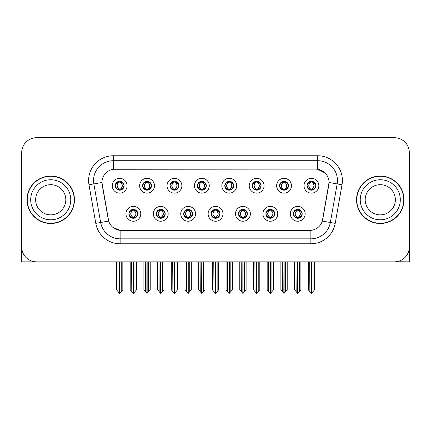 <?xml version="1.0" encoding="UTF-8"?>
<svg xmlns="http://www.w3.org/2000/svg" width="431" height="431" viewBox="0 0 431 431"><rect width="100%" height="100%" fill="white"/><g stroke="black" fill="none" stroke-linecap="round" stroke-linejoin="round"><path stroke-width="0.65" d="M115.212 185.729A4.45 4.45 0 0 0 119.662 190.179A4.45 4.45 0 0 0 124.112 185.729A4.45 4.45 0 0 0 119.662 181.279A4.45 4.45 0 0 0 115.212 185.729L115.255 185.729C116.176 188.218 117.329 189.414 118.719 189.322L118.417 190.001M112.243 185.729A7.419 7.419 0 0 0 119.662 193.147A7.419 7.419 0 0 0 127.08 185.729A7.419 7.419 0 0 0 119.662 178.31A7.419 7.419 0 0 0 112.243 185.729M183.703 213.819A4.45 4.45 0 0 0 188.153 218.269A4.45 4.45 0 0 0 192.603 213.819A4.45 4.45 0 0 0 188.153 209.369A4.45 4.45 0 0 0 183.703 213.819L183.746 213.819C184.587 216.217 185.745 217.413 187.21 217.413L187.738 217.413C184.797 215.015 184.797 212.618 187.738 210.22L187.21 210.22C185.772 210.193 184.613 211.389 183.746 213.819M180.734 213.819A7.419 7.419 0 0 0 188.153 221.238A7.419 7.419 0 0 0 195.572 213.819A7.419 7.419 0 0 0 188.153 206.401A7.419 7.419 0 0 0 180.734 213.819M156.308 213.819A4.45 4.45 0 0 0 160.758 218.269A4.45 4.45 0 0 0 165.208 213.819A4.45 4.45 0 0 0 160.758 209.369A4.45 4.45 0 0 0 156.308 213.819L156.345 213.819C157.191 216.217 158.349 217.413 159.815 217.413L160.343 217.413C157.401 215.015 157.401 212.618 160.343 210.22L159.815 210.22C158.371 210.193 157.218 211.389 156.345 213.819M153.339 213.819A7.419 7.419 0 0 0 160.758 221.238A7.419 7.419 0 0 0 168.176 213.819A7.419 7.419 0 0 0 160.758 206.401A7.419 7.419 0 0 0 153.339 213.819M265.889 213.819A4.45 4.45 0 0 0 270.345 218.269A4.45 4.45 0 0 0 274.795 213.819A4.45 4.45 0 0 0 270.345 209.369A4.45 4.45 0 0 0 265.889 213.819L265.932 213.819C266.778 216.217 267.931 217.413 269.402 217.413L269.93 217.413C266.983 215.015 266.983 212.618 269.93 210.22L269.402 210.22C267.958 210.193 266.8 211.389 265.932 213.819M262.926 213.819A7.419 7.419 0 0 0 270.345 221.238A7.419 7.419 0 0 0 277.758 213.819A7.419 7.419 0 0 0 270.345 206.401A7.419 7.419 0 0 0 262.926 213.819M224.799 185.729A4.45 4.45 0 0 0 229.249 190.179A4.45 4.45 0 0 0 233.699 185.729A4.45 4.45 0 0 0 229.249 181.279A4.45 4.45 0 0 0 224.799 185.729L224.837 185.729C225.758 188.218 226.916 189.414 228.306 189.322L228.004 190.001M221.83 185.729A7.419 7.419 0 0 0 229.249 193.147A7.419 7.419 0 0 0 236.667 185.729A7.419 7.419 0 0 0 229.249 178.31A7.419 7.419 0 0 0 221.83 185.729M279.59 185.729A4.45 4.45 0 0 0 284.04 190.179A4.45 4.45 0 0 0 288.49 185.729A4.45 4.45 0 0 0 284.04 181.279A4.45 4.45 0 0 0 279.59 185.729L279.633 185.729C280.554 188.218 281.707 189.414 283.097 189.322L282.795 190.001M276.621 185.729A7.419 7.419 0 0 0 284.04 193.147A7.419 7.419 0 0 0 291.458 185.729A7.419 7.419 0 0 0 284.04 178.31A7.419 7.419 0 0 0 276.621 185.729M128.912 213.819A4.45 4.45 0 0 0 133.362 218.269A4.45 4.45 0 0 0 137.812 213.819A4.45 4.45 0 0 0 133.362 209.369A4.45 4.45 0 0 0 128.912 213.819L128.95 213.819C129.796 216.217 130.949 217.413 132.419 217.413L132.947 217.413C130 215.015 130 212.618 132.947 210.22L132.419 210.22C130.976 210.193 129.823 211.389 128.95 213.819M125.944 213.819A7.419 7.419 0 0 0 133.362 221.238A7.419 7.419 0 0 0 140.781 213.819A7.419 7.419 0 0 0 133.362 206.401A7.419 7.419 0 0 0 125.944 213.819M197.398 185.729A4.45 4.45 0 0 0 201.853 190.179A4.45 4.45 0 0 0 206.304 185.729A4.45 4.45 0 0 0 201.853 181.279A4.45 4.45 0 0 0 197.398 185.729L197.441 185.729C198.362 188.218 199.521 189.414 200.911 189.322L200.609 190.001M194.435 185.729A7.419 7.419 0 0 0 201.853 193.147A7.419 7.419 0 0 0 209.267 185.729A7.419 7.419 0 0 0 201.853 178.31A7.419 7.419 0 0 0 194.435 185.729M142.607 185.729A4.45 4.45 0 0 0 147.057 190.179A4.45 4.45 0 0 0 151.507 185.729A4.45 4.45 0 0 0 147.057 181.279A4.45 4.45 0 0 0 142.607 185.729L142.65 185.729C143.571 188.218 144.724 189.414 146.114 189.322L145.813 190.001M139.639 185.729A7.419 7.419 0 0 0 147.057 193.147A7.419 7.419 0 0 0 154.476 185.729A7.419 7.419 0 0 0 147.057 178.31A7.419 7.419 0 0 0 139.639 185.729M170.003 185.729A4.45 4.45 0 0 0 174.453 190.179A4.45 4.45 0 0 0 178.908 185.729A4.45 4.45 0 0 0 174.453 181.279A4.45 4.45 0 0 0 170.003 185.729L170.046 185.729C170.967 188.218 172.125 189.414 173.515 189.322L173.208 190.001M167.039 185.729A7.419 7.419 0 0 0 174.453 193.147A7.419 7.419 0 0 0 181.871 185.729A7.419 7.419 0 0 0 174.453 178.31A7.419 7.419 0 0 0 167.039 185.729M238.494 213.819A4.45 4.45 0 0 0 242.944 218.269A4.45 4.45 0 0 0 247.394 213.819A4.45 4.45 0 0 0 242.944 209.369A4.45 4.45 0 0 0 238.494 213.819L238.537 213.819C239.377 216.217 240.536 217.413 242.006 217.413L242.534 217.413C239.588 215.015 239.588 212.618 242.534 210.22L242.006 210.22C240.563 210.193 239.404 211.389 238.537 213.819M235.525 213.819A7.419 7.419 0 0 0 242.944 221.238A7.419 7.419 0 0 0 250.363 213.819A7.419 7.419 0 0 0 242.944 206.401A7.419 7.419 0 0 0 235.525 213.819M211.098 213.819A4.45 4.45 0 0 0 215.548 218.269A4.45 4.45 0 0 0 219.999 213.819A4.45 4.45 0 0 0 215.548 209.369A4.45 4.45 0 0 0 211.098 213.819L211.142 213.819C211.982 216.217 213.14 217.413 214.611 217.413L215.134 217.413C212.192 215.015 212.192 212.618 215.134 210.22L214.611 210.22C213.167 210.193 212.009 211.389 211.142 213.819M208.13 213.819A7.419 7.419 0 0 0 215.548 221.238A7.419 7.419 0 0 0 222.967 213.819A7.419 7.419 0 0 0 215.548 206.401A7.419 7.419 0 0 0 208.13 213.819M306.985 185.729A4.45 4.45 0 0 0 311.435 190.179A4.45 4.45 0 0 0 315.885 185.729A4.45 4.45 0 0 0 311.435 181.279A4.45 4.45 0 0 0 306.985 185.729L307.028 185.729C307.95 188.218 309.102 189.414 310.492 189.322L310.191 190.001M304.017 185.729A7.419 7.419 0 0 0 311.435 193.147A7.419 7.419 0 0 0 318.854 185.729A7.419 7.419 0 0 0 311.435 178.31A7.419 7.419 0 0 0 304.017 185.729M252.194 185.729A4.45 4.45 0 0 0 256.644 190.179A4.45 4.45 0 0 0 261.094 185.729A4.45 4.45 0 0 0 256.644 181.279A4.45 4.45 0 0 0 252.194 185.729L252.237 185.729C253.159 188.218 254.312 189.414 255.702 189.322L255.4 190.001M249.226 185.729A7.419 7.419 0 0 0 256.644 193.147A7.419 7.419 0 0 0 264.063 185.729A7.419 7.419 0 0 0 256.644 178.31A7.419 7.419 0 0 0 249.226 185.729M293.29 213.819A4.45 4.45 0 0 0 297.74 218.269A4.45 4.45 0 0 0 302.19 213.819A4.45 4.45 0 0 0 297.74 209.369A4.45 4.45 0 0 0 293.29 213.819L293.328 213.819C294.174 216.217 295.327 217.413 296.797 217.413L297.325 217.413C294.378 215.015 294.378 212.618 297.325 210.22L296.797 210.22C295.354 210.193 294.201 211.389 293.328 213.819M290.322 213.819A7.419 7.419 0 0 0 297.74 221.238A7.419 7.419 0 0 0 305.159 213.819A7.419 7.419 0 0 0 297.74 206.401A7.419 7.419 0 0 0 290.322 213.819M101.958 182.464A13.35 13.35 0 0 0 102.163 184.786L108.267 219.401A13.35 13.35 0 0 0 121.413 230.434L309.587 230.434A13.35 13.35 0 0 0 322.733 219.401L328.837 184.786A13.35 13.35 0 0 0 315.691 169.114L115.309 169.114A13.35 13.35 0 0 0 101.958 182.464L102.104 180.487M396.1 261.746L409.299 261.838L409.299 152.547A14.837 14.837 0 0 0 394.467 137.71L36.533 137.71A14.837 14.837 0 0 0 21.701 152.547L21.701 261.838L66.552 261.838M364.448 261.838L396.1 261.838M26.991 199.774A23.737 23.737 0 0 0 50.729 223.511A23.737 23.737 0 0 0 74.466 199.774A23.737 23.737 0 0 0 50.729 176.037A23.737 23.737 0 0 0 26.991 199.774M356.534 199.774A23.737 23.737 0 0 0 380.271 223.511A23.737 23.737 0 0 0 404.009 199.774A23.737 23.737 0 0 0 380.271 176.037A23.737 23.737 0 0 0 356.534 199.774M113.331 155.763L317.669 155.763A24.723 24.723 0 0 1 342.02 184.78L335.216 223.355A24.723 24.723 0 0 1 310.864 243.784L120.136 243.784A24.723 24.723 0 0 1 95.784 223.355L88.98 184.78A24.723 24.723 0 0 1 113.331 155.763L113.331 160.709L317.669 160.709A19.783 19.783 0 0 1 337.15 183.924L330.345 222.493A19.783 19.783 0 0 1 310.864 238.839L120.136 238.839A19.783 19.783 0 0 1 100.655 222.493L93.85 183.924A19.783 19.783 0 0 1 113.331 160.709L113.331 169.259L315.691 169.114L317.669 169.259L325.13 173.025M309.587 230.434L121.413 230.434M120.136 243.784L120.136 230.375L113.008 227.455M342.02 184.78L329.042 182.496L322.323 221.081L335.216 223.355M95.784 223.355L108.677 221.081L101.958 182.496L93.85 183.924A19.783 19.783 0 0 1 93.554 180.487M322.733 219.401L322.652 219.821M108.348 219.821L108.267 219.401M394.467 137.71L36.533 137.71M21.701 152.547L21.701 247.001A14.837 14.837 0 0 0 36.533 261.838L394.467 261.838A14.837 14.837 0 0 0 409.299 247.001L409.299 152.547M298.505 218.205L298.15 217.413L298.678 217.413C300.121 217.445 301.28 216.243 302.147 213.814C301.301 211.416 300.143 210.22 298.678 210.22L298.979 209.547M298.505 209.434L298.15 210.22L298.678 210.22M297.471 217.413L297.099 218.221L297.476 217.413C294.346 215.015 294.346 212.618 297.476 210.22L297.099 209.412L297.476 210.22C294.448 212.618 294.448 215.015 297.471 217.413M297.325 210.22L296.975 209.434M298.15 210.22C301.097 212.618 301.097 215.015 298.15 217.413L298.004 217.413C301.027 215.015 301.027 212.618 298.004 210.22L298.376 209.412M298.15 217.413L298.376 218.221M295.973 261.838L296.156 291.642L297.535 293.29L297.94 293.29L300.903 289.756L300.903 262.086L299.319 262.086L299.319 291.642M297.837 261.838L297.837 293.29M297.638 293.29L297.638 261.838M294.572 261.838L294.572 289.756L296.156 291.642M296.156 262.086L294.572 262.086M309.673 261.838L309.857 291.642L311.236 293.29L311.338 261.838M311.538 261.838L311.538 293.29L314.603 289.756L314.603 262.086L313.019 262.086L313.202 261.838M308.273 261.838L308.273 289.756L309.857 291.642M309.857 262.086L308.273 262.086M313.019 291.642L313.019 262.086M310.67 190.114L311.02 189.322L310.492 189.322M310.67 181.343L311.02 182.135L310.492 182.135C309.059 182.108 307.906 183.31 307.028 185.729M315.885 185.729L315.848 185.729C314.991 183.337 313.833 182.141 312.378 182.135L311.85 182.135C313.267 182.889 314.01 184.091 314.097 185.729C314.01 187.372 313.267 188.568 311.85 189.322L312.378 189.322L312.68 190.001M315.848 185.729C314.953 188.169 313.8 189.371 312.378 189.322M311.02 189.322L311.166 189.322C309.717 188.568 308.952 187.372 308.865 185.729C308.952 184.091 309.717 182.889 311.166 182.135L310.799 181.327L311.171 182.135C310.115 182.561 309.372 183.536 308.93 185.061C309.054 187.463 309.797 188.886 311.171 189.322L310.799 190.136L311.02 189.322C309.609 188.568 308.86 187.372 308.779 185.729C308.86 184.091 309.609 182.889 311.02 182.135M311.705 182.135L311.705 182.135C312.755 182.561 313.504 183.536 313.946 185.061C313.822 187.463 313.073 188.886 311.699 189.322L312.071 190.136L311.705 189.322C313.154 188.568 313.924 187.372 314.01 185.729C313.924 184.091 313.154 182.889 311.705 182.135L312.076 181.327L311.699 182.135M271.11 218.205L270.754 217.413L271.282 217.413C272.726 217.445 273.884 216.243 274.752 213.814C273.906 211.416 272.748 210.22 271.282 210.22L271.584 209.547M271.11 209.434L270.754 210.22L271.282 210.22M270.075 217.413L269.704 218.221L270.081 217.413C266.951 215.015 266.951 212.618 270.081 210.22L269.704 209.412L270.081 210.22C267.053 212.618 267.053 215.015 270.075 217.413M269.93 210.22L269.574 209.434M270.754 210.22C273.701 212.618 273.701 215.015 270.754 217.413L270.609 217.413C273.631 215.015 273.631 212.618 270.609 210.22L270.98 209.412M270.754 217.413L270.98 218.221M268.578 261.838L268.761 291.642L270.14 293.29L270.544 293.29L273.507 289.756L273.507 262.086L271.923 262.086L271.923 291.642M270.442 261.838L270.442 293.29M270.242 293.29L270.242 261.838M267.177 261.838L267.177 289.756L268.761 291.642M268.761 262.086L267.177 262.086M243.709 218.205L243.359 217.413L243.887 217.413C245.331 217.445 246.484 216.243 247.356 213.814C246.505 211.416 245.352 210.22 243.887 210.22L244.188 209.547M243.709 209.434L243.359 210.22L243.887 210.22M242.68 217.413L242.308 218.221L242.68 217.413C239.555 215.015 239.555 212.618 242.68 210.22L242.308 209.412L242.68 210.22C239.658 212.618 239.658 215.015 242.68 217.413M242.534 210.22L242.179 209.434M243.359 210.22C246.306 212.618 246.306 215.015 243.359 217.413L243.213 217.413C246.236 215.015 246.236 212.618 243.213 210.22L243.585 209.412M243.359 217.413L243.585 218.221M241.182 261.838L241.365 291.642L242.745 293.29L243.149 293.29L246.112 289.756L246.112 262.086L244.528 262.086L244.528 291.642M243.046 261.838L243.046 293.29M242.847 293.29L242.847 261.838M239.781 261.838L239.781 289.756L241.365 291.642M241.365 262.086L239.781 262.086M216.314 218.205L215.963 217.413L216.491 217.413C217.935 217.445 219.088 216.243 219.961 213.814C219.11 211.416 217.957 210.22 216.491 210.22L216.793 209.547M216.314 209.434L215.963 210.22L216.491 210.22M215.284 217.413L214.913 218.221L215.284 217.413C212.154 215.015 212.154 212.618 215.284 210.22L214.913 209.412L215.284 210.22C212.262 212.618 212.262 215.015 215.284 217.413M215.134 210.22L214.783 209.434M215.963 210.22C218.91 212.618 218.91 215.015 215.963 217.413L215.818 217.413C218.84 215.015 218.84 212.618 215.818 210.22L216.19 209.412M215.963 217.413L216.19 218.221M213.781 261.838L213.965 291.642L215.349 293.29L215.753 293.29L218.716 289.756L218.716 262.086L217.132 262.086L217.132 291.642M215.651 261.838L215.651 293.29M215.452 293.29L215.452 261.838M212.386 261.838L212.386 289.756L213.965 291.642M213.965 262.086L212.386 262.086M282.273 261.838L282.456 291.642L283.835 293.29L283.943 261.838M284.137 261.838L284.137 293.29L287.208 289.756L287.208 262.086L285.624 262.086L285.807 261.838M280.877 261.838L280.877 289.756L282.456 291.642M282.456 262.086L280.877 262.086M285.624 291.642L285.624 262.086M283.275 190.114L283.625 189.322L283.097 189.322M283.275 181.343L283.625 182.135L283.097 182.135C281.664 182.108 280.511 183.31 279.633 185.729M288.49 185.729L288.452 185.729C287.59 183.337 286.437 182.141 284.983 182.135L284.455 182.135C285.866 182.889 286.615 184.091 286.701 185.729C286.615 187.372 285.866 188.568 284.455 189.322L284.983 189.322L285.284 190.001M288.452 185.729C287.558 188.169 286.405 189.371 284.983 189.322M283.625 189.322L283.77 189.322C282.321 188.568 281.556 187.372 281.47 185.729C281.556 184.091 282.321 182.889 283.77 182.135L283.399 181.327L283.776 182.135C282.72 182.561 281.971 183.536 281.535 185.061C281.658 187.463 282.402 188.886 283.776 189.322L283.404 190.136L283.625 189.322C282.213 188.568 281.465 187.372 281.378 185.729C281.465 184.091 282.213 182.889 283.625 182.135M284.309 182.135L284.309 182.135C285.36 182.561 286.109 183.536 286.545 185.061C286.426 187.463 285.678 188.886 284.304 189.322L284.675 190.136L284.309 189.322C285.758 188.568 286.529 187.372 286.61 185.729C286.529 184.091 285.758 182.889 284.309 182.135L284.681 181.327L284.304 182.135M254.877 261.838L255.06 291.642L256.44 293.29L256.547 261.838M256.741 261.838L256.741 293.29L259.807 289.756L259.807 262.086L258.228 262.086L258.411 261.838M253.476 261.838L253.476 289.756L255.06 291.642M255.06 262.086L253.476 262.086M258.228 291.642L258.228 262.086M255.879 190.114L256.229 189.322L255.702 189.322M255.879 181.343L256.229 182.135L255.702 182.135C254.268 182.108 253.116 183.31 252.237 185.729M261.094 185.729L261.051 185.729C260.195 183.337 259.042 182.141 257.587 182.135L257.059 182.135C258.471 182.889 259.22 184.091 259.306 185.729C259.22 187.372 258.471 188.568 257.059 189.322L257.587 189.322L257.889 190.001M261.051 185.729C260.162 188.169 259.004 189.371 257.587 189.322M256.229 189.322L256.375 189.322C254.926 188.568 254.155 187.372 254.075 185.729C254.155 184.091 254.926 182.889 256.375 182.135L256.003 181.327L256.38 182.135C255.324 182.561 254.576 183.536 254.139 185.061C254.258 187.463 255.007 188.886 256.38 189.322L256.009 190.136L256.229 189.322C254.818 188.568 254.069 187.372 253.983 185.729C254.069 184.091 254.818 182.889 256.229 182.135M256.914 182.135L256.914 182.135C257.964 182.561 258.713 183.536 259.15 185.061C259.026 187.463 258.282 188.886 256.908 189.322L257.28 190.136L256.914 189.322C258.363 188.568 259.128 187.372 259.214 185.729C259.128 184.091 258.363 182.889 256.914 182.135L257.285 181.327L256.908 182.135M227.482 261.838L227.665 291.642L229.044 293.29L229.147 261.838M229.346 261.838L229.346 293.29L232.411 289.756L232.411 262.086L230.827 262.086L231.011 261.838M226.081 261.838L226.081 289.756L227.665 291.642M227.665 262.086L226.081 262.086M230.827 291.642L230.827 262.086M228.478 190.114L228.834 189.322L228.306 189.322M228.478 181.343L228.834 182.135L228.306 182.135C226.873 182.108 225.715 183.31 224.837 185.729M233.699 185.729L233.656 185.729C232.799 183.337 231.646 182.141 230.192 182.135L229.664 182.135C231.075 182.889 231.824 184.091 231.905 185.729C231.824 187.372 231.075 188.568 229.664 189.322L230.192 189.322L230.493 190.001M233.656 185.729C232.767 188.169 231.609 189.371 230.192 189.322M228.834 189.322L228.98 189.322C227.53 188.568 226.76 187.372 226.674 185.729C226.76 184.091 227.53 182.889 228.98 182.135L228.608 181.327L228.985 182.135C227.929 182.561 227.18 183.536 226.738 185.061C226.862 187.463 227.611 188.886 228.985 189.322L228.613 190.136L228.834 189.322C227.417 188.568 226.674 187.372 226.587 185.729C226.674 184.091 227.417 182.889 228.834 182.135M229.518 182.135L229.518 182.135C230.569 182.561 231.312 183.536 231.754 185.061C231.63 187.463 230.887 188.886 229.513 189.322L229.885 190.136L229.518 189.322C230.968 188.568 231.733 187.372 231.819 185.729C231.733 184.091 230.968 182.889 229.518 182.135L229.885 181.327L229.513 182.135M200.086 261.838L200.27 291.642L201.649 293.29L201.751 261.838M201.95 261.838L201.95 293.29L205.016 289.756L205.016 262.086L203.432 262.086L203.615 261.838M198.686 261.838L198.686 289.756L200.27 291.642M200.27 262.086L198.686 262.086M203.432 291.642L203.432 262.086M201.083 190.114L201.439 189.322L200.911 189.322M201.083 181.343L201.439 182.135L200.911 182.135C199.478 182.108 198.319 183.31 197.441 185.729M206.304 185.729L206.26 185.729C205.404 183.337 204.246 182.141 202.791 182.135L202.268 182.135C203.68 182.889 204.429 184.091 204.51 185.729C204.429 187.372 203.68 188.568 202.268 189.322L202.791 189.322L203.098 190.001M206.26 185.729C205.371 188.169 204.213 189.371 202.791 189.322M201.439 189.322L201.584 189.322C200.135 188.568 199.364 187.372 199.278 185.729C199.364 184.091 200.135 182.889 201.584 182.135C200.534 182.561 199.785 183.536 199.343 185.061C199.467 187.463 200.216 188.886 201.584 189.322L201.439 189.322C200.022 188.568 199.273 187.372 199.192 185.729C199.273 184.091 200.022 182.889 201.439 182.135L201.439 182.135M202.123 182.135L202.123 182.135C203.173 182.561 203.917 183.536 204.359 185.061C204.235 187.463 203.486 188.886 202.117 189.322L202.489 190.136L202.123 189.322C203.572 188.568 204.337 187.372 204.423 185.729C204.337 184.091 203.572 182.889 202.123 182.135L202.489 181.327L202.117 182.135M21.701 231.425L21.701 226.48M21.701 222.509A9.891 9.891 0 0 0 21.55 222.52L21.55 181.974A9.891 9.891 0 0 1 21.701 180.266M409.299 226.48L409.299 231.425M409.299 180.266A9.891 9.891 0 0 1 409.45 181.974L409.45 222.52A9.891 9.891 0 0 0 409.299 222.509M65.808 199.774A15.085 15.085 0 0 0 50.729 184.689A15.085 15.085 0 0 0 35.644 199.774A15.085 15.085 0 0 0 50.729 214.859A15.085 15.085 0 0 0 65.808 199.774A15.085 15.085 0 0 1 50.729 214.859A15.085 15.085 0 0 1 35.644 199.774M27.239 199.774A23.489 23.489 0 0 1 50.729 176.284A23.489 23.489 0 0 1 74.218 199.774A23.489 23.489 0 0 1 50.729 223.263A23.489 23.489 0 0 1 27.239 199.774M395.356 199.774A15.085 15.085 0 0 0 380.271 184.689A15.085 15.085 0 0 0 365.192 199.774A15.085 15.085 0 0 0 380.271 214.859A15.085 15.085 0 0 0 395.356 199.774A15.085 15.085 0 0 1 380.271 214.859A15.085 15.085 0 0 1 365.192 199.774M356.782 199.774A23.489 23.489 0 0 1 380.271 176.284A23.489 23.489 0 0 1 403.761 199.774A23.489 23.489 0 0 1 380.271 223.263A23.489 23.489 0 0 1 356.782 199.774M188.918 218.205L188.568 217.413L189.096 217.413C190.54 217.445 191.693 216.243 192.565 213.814C191.714 211.416 190.556 210.22 189.096 210.22L189.398 209.547M188.918 209.434L188.568 210.22L189.096 210.22M187.884 217.413L187.517 218.221L187.889 217.413C184.759 215.015 184.759 212.618 187.889 210.22L187.517 209.412L187.889 210.22C184.867 212.618 184.867 215.015 187.884 217.413M187.738 210.22L187.388 209.434M188.568 210.22L188.789 209.412L188.568 210.22C191.509 212.618 191.509 215.015 188.568 217.413L188.789 218.221L188.417 217.413C191.439 215.015 191.439 212.618 188.422 210.22C191.547 212.618 191.547 215.015 188.417 217.413L188.568 217.413M186.386 261.838L186.569 291.642L187.948 293.29L188.358 293.29L191.316 289.756L191.316 262.086L189.737 262.086L189.737 291.642M188.25 261.838L188.25 293.29M188.056 293.29L188.056 261.838M184.991 261.838L184.991 289.756L186.569 291.642M186.569 262.086L184.991 262.086M161.523 218.205L161.172 217.413L161.695 217.413C163.139 217.445 164.297 216.243 165.165 213.814C164.319 211.416 163.16 210.22 161.695 210.22L162.002 209.547M161.523 209.434L161.172 210.22L161.695 210.22M160.488 217.413L160.116 218.221L160.494 217.413C157.363 215.015 157.363 212.618 160.494 210.22L160.116 209.412L160.494 210.22C157.466 212.618 157.466 215.015 160.488 217.413M160.343 210.22L159.993 209.434M161.172 210.22L161.393 209.412L161.172 210.22C164.114 212.618 164.114 215.015 161.172 217.413L161.393 218.221L161.022 217.413C164.044 215.015 164.044 212.618 161.027 210.22C164.152 212.618 164.152 215.015 161.022 217.413L161.172 217.413M158.991 261.838L159.174 291.642L160.553 293.29L160.957 293.29L163.92 289.756L163.92 262.086L162.342 262.086L162.342 291.642M160.855 261.838L160.855 293.29M160.655 293.29L160.655 261.838M157.59 261.838L157.59 289.756L159.174 291.642M159.174 262.086L157.59 262.086M134.127 218.205L133.772 217.413L134.3 217.413C135.743 217.445 136.902 216.243 137.769 213.814C136.923 211.416 135.765 210.22 134.3 210.22L134.601 209.547M134.127 209.434L133.772 210.22L134.3 210.22M133.093 217.413L132.721 218.221L133.098 217.413C129.968 215.015 129.968 212.618 133.098 210.22L132.721 209.412L133.098 210.22C130.07 212.618 130.07 215.015 133.093 217.413M132.947 210.22L132.597 209.434M133.772 210.22L133.998 209.412L133.772 210.22C136.719 212.618 136.719 215.015 133.772 217.413L133.998 218.221L133.626 217.413C136.649 215.015 136.649 212.618 133.626 210.22C136.756 212.618 136.756 215.015 133.626 217.413L133.772 217.413M131.595 261.838L131.778 291.642L133.157 293.29L133.562 293.29L136.525 289.756L136.525 262.086L134.941 262.086L134.941 291.642M133.459 261.838L133.459 293.29M133.26 293.29L133.26 261.838M130.194 261.838L130.194 289.756L131.778 291.642M131.778 262.086L130.194 262.086M172.691 261.838L172.874 291.642L174.253 293.29L174.356 261.838M174.555 261.838L174.555 293.29L177.62 289.756L177.62 262.086L176.037 262.086L176.22 261.838M171.29 261.838L171.29 289.756L172.874 291.642M172.874 262.086L171.29 262.086M176.037 291.642L176.037 262.086M173.688 190.114L174.038 189.322L173.515 189.322M173.688 181.343L174.038 182.135L173.515 182.135C172.082 182.108 170.924 183.31 170.046 185.729M178.908 185.729L178.865 185.729C178.008 183.337 176.85 182.141 175.395 182.135L174.873 182.135C176.284 182.889 177.033 184.091 177.114 185.729C177.033 187.372 176.284 188.568 174.873 189.322L175.395 189.322L175.697 190.001M178.865 185.729C177.971 188.169 176.818 189.371 175.395 189.322M174.038 189.322L174.189 189.322C172.734 188.568 171.969 187.372 171.883 185.729C171.969 184.091 172.734 182.889 174.189 182.135C173.133 182.561 172.389 183.536 171.947 185.061C172.071 187.463 172.82 188.886 174.189 189.322L174.038 189.322C172.626 188.568 171.877 187.372 171.797 185.729C171.877 184.091 172.626 182.889 174.038 182.135L174.038 182.135M174.722 182.135L174.722 182.135C175.773 182.561 176.521 183.536 176.963 185.061C176.839 187.463 176.09 188.886 174.722 189.322L175.088 190.136L174.722 189.322C176.171 188.568 176.942 187.372 177.028 185.729C176.942 184.091 176.171 182.889 174.722 182.135L175.094 181.327L174.722 182.135M145.295 261.838L145.479 291.642L146.858 293.29L146.96 261.838M147.16 261.838L147.16 293.29L150.225 289.756L150.225 262.086L148.641 262.086L148.824 261.838M143.895 261.838L143.895 289.756L145.479 291.642M145.479 262.086L143.895 262.086M148.641 291.642L148.641 262.086M146.292 190.114L146.642 189.322L146.114 189.322M146.292 181.343L146.642 182.135L146.114 182.135C144.681 182.108 143.528 183.31 142.65 185.729M151.507 185.729L151.47 185.729C150.613 183.337 149.455 182.141 148 182.135L147.472 182.135C148.889 182.889 149.632 184.091 149.719 185.729C149.632 187.372 148.889 188.568 147.472 189.322L148 189.322L148.302 190.001M151.47 185.729C150.575 188.169 149.422 189.371 148 189.322M146.642 189.322L146.788 189.322C145.339 188.568 144.574 187.372 144.487 185.729C144.574 184.091 145.339 182.889 146.788 182.135C145.737 182.561 144.994 183.536 144.552 185.061C144.676 187.463 145.425 188.886 146.793 189.322L146.642 189.322C145.231 188.568 144.482 187.372 144.401 185.729C144.482 184.091 145.231 182.889 146.642 182.135L146.642 182.135M147.327 182.135L147.327 182.135C148.377 182.561 149.126 183.536 149.568 185.061C149.444 187.463 148.695 188.886 147.321 189.322L147.693 190.136L147.327 189.322C148.776 188.568 149.546 187.372 149.632 185.729C149.546 184.091 148.776 182.889 147.327 182.135L147.698 181.327L147.321 182.135M117.895 261.838L118.078 291.642L119.457 293.29L119.565 261.838M119.759 261.838L119.759 293.29L122.83 289.756L122.83 262.086L121.246 262.086L121.429 261.838M116.499 261.838L116.499 289.756L118.078 291.642M118.078 262.086L116.499 262.086M121.246 291.642L121.246 262.086M118.897 190.114L119.247 189.322L118.719 189.322M118.897 181.343L119.247 182.135L118.719 182.135C117.286 182.108 116.133 183.31 115.255 185.729M124.112 185.729L124.074 185.729C123.212 183.337 122.059 182.141 120.605 182.135L120.077 182.135C121.488 182.889 122.237 184.091 122.323 185.729C122.237 187.372 121.488 188.568 120.077 189.322L120.605 189.322L120.906 190.001M124.074 185.729C123.18 188.169 122.027 189.371 120.605 189.322M119.247 189.322L119.392 189.322C117.943 188.568 117.178 187.372 117.092 185.729C117.178 184.091 117.943 182.889 119.392 182.135C118.342 182.561 117.593 183.536 117.157 185.061C117.28 187.463 118.024 188.886 119.398 189.322L119.247 189.322C117.835 188.568 117.087 187.372 117.006 185.729C117.087 184.091 117.835 182.889 119.247 182.135L119.247 182.135M119.931 182.135L119.931 182.135C120.982 182.561 121.731 183.536 122.172 185.061C122.048 187.463 121.3 188.886 119.926 189.322L120.297 190.136L119.931 189.322C121.38 188.568 122.151 187.372 122.232 185.729C122.151 184.091 121.38 182.889 119.931 182.135L120.303 181.327L119.926 182.135M317.669 155.763L317.669 169.259M310.864 230.375L310.864 243.784M88.98 184.78L93.85 183.924M296.797 217.413L296.496 218.091M296.975 218.205L297.325 217.413M296.797 210.22L296.496 209.547M298.678 217.413L298.979 218.091M310.492 182.135L310.191 181.456M312.378 182.135L312.68 181.456M312.206 181.343L311.85 182.135M312.206 190.114L311.85 189.322M269.402 217.413L269.1 218.091M269.574 218.205L269.93 217.413M269.402 210.22L269.1 209.547M271.282 217.413L271.584 218.091M242.006 217.413L241.705 218.091M242.179 218.205L242.534 217.413M242.006 210.22L241.705 209.547M243.887 217.413L244.188 218.091M214.611 217.413L214.304 218.091M214.783 218.205L215.134 217.413M214.611 210.22L214.304 209.547M216.491 217.413L216.793 218.091M283.097 182.135L282.795 181.456M284.983 182.135L285.284 181.456M284.805 181.343L284.455 182.135M284.805 190.114L284.455 189.322M255.702 182.135L255.4 181.456M257.587 182.135L257.889 181.456M257.409 181.343L257.059 182.135M257.409 190.114L257.059 189.322M228.306 182.135L228.004 181.456M230.192 182.135L230.493 181.456M230.014 181.343L229.664 182.135M230.014 190.114L229.664 189.322M200.911 182.135L200.609 181.456M202.791 182.135L203.098 181.456M202.618 181.343L202.268 182.135M202.618 190.114L202.268 189.322M201.212 190.136L201.584 189.322L201.218 190.136M201.212 181.327L201.584 182.135L201.218 181.327M30.698 199.774A20.025 20.025 0 0 1 50.729 179.749A20.025 20.025 0 0 1 70.754 199.774A20.025 20.025 0 0 1 50.729 219.805A20.025 20.025 0 0 1 30.698 199.774M360.246 199.774A20.025 20.025 0 0 1 380.271 179.749A20.025 20.025 0 0 1 400.302 199.774A20.025 20.025 0 0 1 380.271 219.805A20.025 20.025 0 0 1 360.246 199.774M187.21 217.413L186.909 218.091M187.388 218.205L187.738 217.413M187.21 210.22L186.909 209.547M189.096 217.413L189.398 218.091M159.815 217.413L159.513 218.091M159.993 218.205L160.343 217.413M159.815 210.22L159.513 209.547M161.695 217.413L162.002 218.091M132.419 217.413L132.118 218.091M132.597 218.205L132.947 217.413M132.419 210.22L132.118 209.547M134.3 217.413L134.601 218.091M173.515 182.135L173.208 181.456M175.395 182.135L175.697 181.456M175.223 181.343L174.873 182.135M175.223 190.114L174.873 189.322M173.817 190.136L174.189 189.322L173.817 190.136M173.817 181.327L174.189 182.135L173.817 181.327M146.114 182.135L145.813 181.456M148 182.135L148.302 181.456M147.828 181.343L147.472 182.135M147.828 190.114L147.472 189.322M146.421 190.136L146.788 189.322L146.421 190.136M146.421 181.327L146.788 182.135L146.421 181.327M118.719 182.135L118.417 181.456M120.605 182.135L120.906 181.456M120.427 181.343L120.077 182.135M120.427 190.114L120.077 189.322M119.021 190.136L119.392 189.322L119.026 190.136M119.021 181.327L119.392 182.135L119.026 181.327M298.371 209.412L298.004 210.22C301.129 212.618 301.129 215.015 298.004 217.413L298.371 218.226M270.975 209.412L270.603 210.22C273.733 212.618 273.733 215.015 270.603 217.413L270.975 218.226M243.58 209.412L243.208 210.22C246.338 212.618 246.338 215.015 243.208 217.413L243.58 218.226M216.184 209.412L215.812 210.22C218.943 212.618 218.943 215.015 215.812 217.413L216.184 218.226"/></g></svg>
